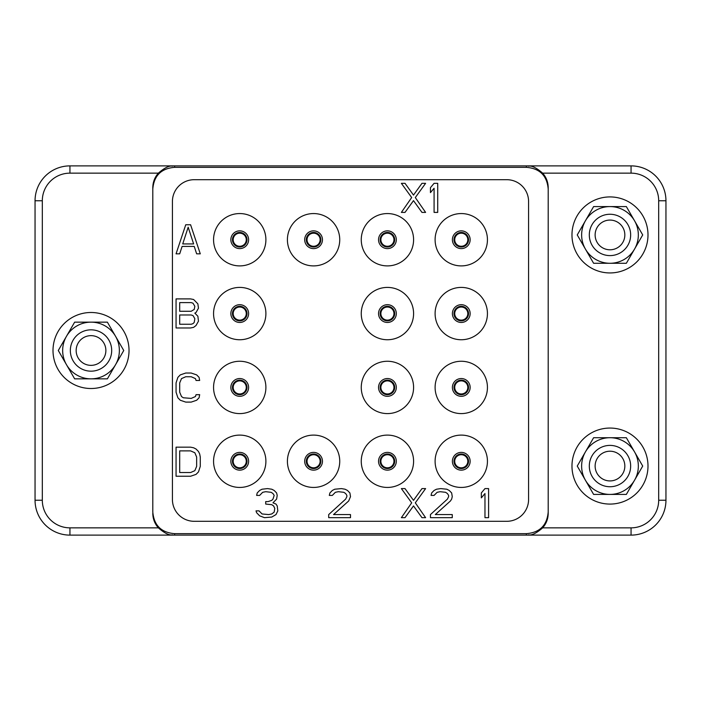 <?xml version="1.0" encoding="UTF-8"?>
<svg xmlns="http://www.w3.org/2000/svg" width="701" height="701" viewBox="0 0 701 701"><rect width="100%" height="100%" fill="white"/><g stroke="black" fill="none" stroke-linecap="round" stroke-linejoin="round"><path stroke-width="1.05" d="M174.602 167.337L174.602 165.883L69.942 165.883A34.892 34.892 0 0 0 35.05 200.766L35.05 500.234A34.892 34.892 0 0 0 69.942 535.117L631.058 535.117A34.892 34.892 0 0 0 665.95 500.234L665.95 200.766A34.892 34.892 0 0 0 631.058 165.883L526.398 165.883L526.398 167.337L174.602 167.337C161.177 168.442 153.905 175.714 152.8 189.139L152.8 511.861C153.905 525.286 161.177 532.558 174.602 533.663L526.398 533.663C539.823 532.558 547.095 525.286 548.2 511.861L548.2 513.316C548.147 518.845 546.298 523.691 542.653 527.853L631.058 527.853A27.619 27.619 0 0 0 658.686 500.234L658.686 200.766A27.619 27.619 0 0 0 631.058 173.147L542.653 173.147C546.298 177.309 548.147 182.155 548.2 187.684L548.2 513.316M174.602 165.883L526.398 165.883M172.867 165.883C172.577 166.952 169.808 163.228 158.347 173.147L69.942 173.147L69.942 165.883A34.892 34.892 0 0 0 35.05 200.766L42.314 200.766L42.314 500.234A27.619 27.619 0 0 0 69.942 527.853L158.347 527.853C154.702 523.691 152.853 518.845 152.8 513.316L152.8 513.316M152.8 187.684L152.8 189.139L152.8 187.684C152.853 182.155 154.702 177.309 158.347 173.147M158.347 527.853C169.817 537.772 172.569 534.039 172.867 535.117M528.133 535.117C528.423 534.048 531.192 537.772 542.653 527.853M542.653 173.147C531.183 163.228 528.431 166.961 528.133 165.883M548.2 187.684L548.2 189.139C547.095 175.714 539.823 168.442 526.398 167.337M461.267 233.188A6.546 6.546 0 0 1 467.812 239.733A6.546 6.546 0 0 1 461.267 246.27A6.546 6.546 0 0 1 454.73 239.733A6.546 6.546 0 0 1 461.267 233.188A6.546 6.546 0 0 0 454.73 239.733A6.546 6.546 0 0 0 461.267 246.27A6.546 6.546 0 0 0 467.812 239.733A6.546 6.546 0 0 0 461.267 233.188M461.267 232.46A7.264 7.264 0 0 0 454.003 239.733A7.264 7.264 0 0 0 461.267 246.997A7.264 7.264 0 0 0 468.54 239.733A7.264 7.264 0 0 0 461.267 232.46A7.264 7.264 0 0 1 468.54 239.733A7.264 7.264 0 0 1 461.267 246.997A7.264 7.264 0 0 1 454.003 239.733A7.264 7.264 0 0 1 461.267 232.46M461.267 265.898A26.165 26.165 0 0 1 435.102 239.733A26.165 26.165 0 0 1 461.267 213.56A26.165 26.165 0 0 1 487.44 239.733A26.165 26.165 0 0 1 461.267 265.898M172.42 499.506L172.42 201.494A21.801 21.801 0 0 1 194.23 179.693L506.77 179.693A21.801 21.801 0 0 1 528.58 201.494L528.58 499.506A21.801 21.801 0 0 1 506.77 521.307L194.23 521.307A21.801 21.801 0 0 1 172.42 499.506M461.267 435.102A26.165 26.165 0 0 1 487.44 461.267A26.165 26.165 0 0 1 461.267 487.44A26.165 26.165 0 0 1 435.102 461.267A26.165 26.165 0 0 1 461.267 435.102M461.267 361.26A26.165 26.165 0 0 1 487.44 387.425A26.165 26.165 0 0 1 461.267 413.59A26.165 26.165 0 0 1 435.102 387.425A26.165 26.165 0 0 1 461.267 361.26M461.267 287.41A26.165 26.165 0 0 1 487.44 313.575A26.165 26.165 0 0 1 461.267 339.74A26.165 26.165 0 0 1 435.102 313.575A26.165 26.165 0 0 1 461.267 287.41M387.425 435.102A26.165 26.165 0 0 1 413.59 461.267A26.165 26.165 0 0 1 387.425 487.44A26.165 26.165 0 0 1 361.26 461.267A26.165 26.165 0 0 1 387.425 435.102M387.425 361.26A26.165 26.165 0 0 1 413.59 387.425A26.165 26.165 0 0 1 387.425 413.59A26.165 26.165 0 0 1 361.26 387.425A26.165 26.165 0 0 1 387.425 361.26M387.425 287.41A26.165 26.165 0 0 1 413.59 313.575A26.165 26.165 0 0 1 387.425 339.74A26.165 26.165 0 0 1 361.26 313.575A26.165 26.165 0 0 1 387.425 287.41M387.425 213.56A26.165 26.165 0 0 1 413.59 239.733A26.165 26.165 0 0 1 387.425 265.898A26.165 26.165 0 0 1 361.26 239.733A26.165 26.165 0 0 1 387.425 213.56M313.575 435.102A26.165 26.165 0 0 1 339.74 461.267A26.165 26.165 0 0 1 313.575 487.44A26.165 26.165 0 0 1 287.41 461.267A26.165 26.165 0 0 1 313.575 435.102M313.575 213.56A26.165 26.165 0 0 1 339.74 239.733A26.165 26.165 0 0 1 313.575 265.898A26.165 26.165 0 0 1 287.41 239.733A26.165 26.165 0 0 1 313.575 213.56M239.733 435.102A26.165 26.165 0 0 1 265.898 461.267A26.165 26.165 0 0 1 239.733 487.44A26.165 26.165 0 0 1 213.56 461.267A26.165 26.165 0 0 1 239.733 435.102M239.733 361.26A26.165 26.165 0 0 1 265.898 387.425A26.165 26.165 0 0 1 239.733 413.59A26.165 26.165 0 0 1 213.56 387.425A26.165 26.165 0 0 1 239.733 361.26M239.733 287.41A26.165 26.165 0 0 1 265.898 313.575A26.165 26.165 0 0 1 239.733 339.74A26.165 26.165 0 0 1 213.56 313.575A26.165 26.165 0 0 1 239.733 287.41M239.733 213.56A26.165 26.165 0 0 1 265.898 239.733A26.165 26.165 0 0 1 239.733 265.898A26.165 26.165 0 0 1 213.56 239.733A26.165 26.165 0 0 1 239.733 213.56M548.2 189.139L548.2 511.861M461.267 454.003A7.264 7.264 0 0 1 468.54 461.267A7.264 7.264 0 0 1 461.267 468.54A7.264 7.264 0 0 1 454.003 461.267A7.264 7.264 0 0 1 461.267 454.003M461.267 454.73A6.546 6.546 0 0 1 467.812 461.267A6.546 6.546 0 0 1 461.267 467.812A6.546 6.546 0 0 1 454.73 461.267A6.546 6.546 0 0 1 461.267 454.73M461.267 380.152A7.264 7.264 0 0 1 468.54 387.425A7.264 7.264 0 0 1 461.267 394.689A7.264 7.264 0 0 1 454.003 387.425A7.264 7.264 0 0 1 461.267 380.152A7.264 7.264 0 0 0 454.003 387.425A7.264 7.264 0 0 0 461.267 394.689A7.264 7.264 0 0 1 454.003 387.425A7.264 7.264 0 0 1 461.267 380.152M461.267 380.88A6.546 6.546 0 0 1 467.812 387.425A6.546 6.546 0 0 1 461.267 393.962A6.546 6.546 0 0 1 454.73 387.425A6.546 6.546 0 0 1 461.267 380.88M461.267 306.311A7.264 7.264 0 0 1 468.54 313.575A7.264 7.264 0 0 1 461.267 320.848A7.264 7.264 0 0 1 454.003 313.575A7.264 7.264 0 0 1 461.267 306.311A7.264 7.264 0 0 0 454.003 313.575A7.264 7.264 0 0 0 461.267 320.848A7.264 7.264 0 0 1 454.003 313.575A7.264 7.264 0 0 1 461.267 306.311M461.267 307.038A6.546 6.546 0 0 1 467.812 313.575A6.546 6.546 0 0 1 461.267 320.12A6.546 6.546 0 0 1 454.73 313.575A6.546 6.546 0 0 1 461.267 307.038M387.425 454.003A7.264 7.264 0 0 1 394.689 461.267A7.264 7.264 0 0 1 387.425 468.54A7.264 7.264 0 0 1 380.152 461.267A7.264 7.264 0 0 1 387.425 454.003M387.425 454.73A6.546 6.546 0 0 1 393.962 461.267A6.546 6.546 0 0 1 387.425 467.812A6.546 6.546 0 0 1 380.88 461.267A6.546 6.546 0 0 1 387.425 454.73M387.425 380.152A7.264 7.264 0 0 1 394.689 387.425A7.264 7.264 0 0 1 387.425 394.689A7.264 7.264 0 0 1 380.152 387.425A7.264 7.264 0 0 1 387.425 380.152A7.264 7.264 0 0 0 380.152 387.425A7.264 7.264 0 0 0 387.425 394.689A7.264 7.264 0 0 1 380.152 387.425A7.264 7.264 0 0 1 387.425 380.152M387.425 380.88A6.546 6.546 0 0 1 393.962 387.425A6.546 6.546 0 0 1 387.425 393.962A6.546 6.546 0 0 1 380.88 387.425A6.546 6.546 0 0 1 387.425 380.88M387.425 306.311A7.264 7.264 0 0 1 394.689 313.575A7.264 7.264 0 0 1 387.425 320.848A7.264 7.264 0 0 1 380.152 313.575A7.264 7.264 0 0 1 387.425 306.311A7.264 7.264 0 0 0 380.152 313.575A7.264 7.264 0 0 0 387.425 320.848A7.264 7.264 0 0 1 380.152 313.575A7.264 7.264 0 0 1 387.425 306.311M387.425 307.038A6.546 6.546 0 0 1 393.962 313.575A6.546 6.546 0 0 1 387.425 320.12A6.546 6.546 0 0 1 380.88 313.575A6.546 6.546 0 0 1 387.425 307.038M387.425 232.46A7.264 7.264 0 0 1 394.689 239.733A7.264 7.264 0 0 1 387.425 246.997A7.264 7.264 0 0 1 380.152 239.733A7.264 7.264 0 0 1 387.425 232.46M387.425 233.188A6.546 6.546 0 0 1 393.962 239.733A6.546 6.546 0 0 1 387.425 246.27A6.546 6.546 0 0 1 380.88 239.733A6.546 6.546 0 0 1 387.425 233.188M313.575 454.003A7.264 7.264 0 0 1 320.848 461.267A7.264 7.264 0 0 1 313.575 468.54A7.264 7.264 0 0 1 306.311 461.267A7.264 7.264 0 0 1 313.575 454.003M313.575 454.73A6.546 6.546 0 0 1 320.12 461.267A6.546 6.546 0 0 1 313.575 467.812A6.546 6.546 0 0 1 307.038 461.267A6.546 6.546 0 0 1 313.575 454.73M313.575 232.46A7.264 7.264 0 0 1 320.848 239.733A7.264 7.264 0 0 1 313.575 246.997A7.264 7.264 0 0 1 306.311 239.733A7.264 7.264 0 0 1 313.575 232.46M313.575 233.188A6.546 6.546 0 0 1 320.12 239.733A6.546 6.546 0 0 1 313.575 246.27A6.546 6.546 0 0 1 307.038 239.733A6.546 6.546 0 0 1 313.575 233.188M239.733 454.003A7.264 7.264 0 0 1 246.997 461.267A7.264 7.264 0 0 1 239.733 468.54A7.264 7.264 0 0 1 232.46 461.267A7.264 7.264 0 0 1 239.733 454.003M239.733 454.73A6.546 6.546 0 0 1 246.27 461.267A6.546 6.546 0 0 1 239.733 467.812A6.546 6.546 0 0 1 233.188 461.267A6.546 6.546 0 0 1 239.733 454.73M239.733 380.152A7.264 7.264 0 0 1 246.997 387.425A7.264 7.264 0 0 1 239.733 394.689A7.264 7.264 0 0 1 232.46 387.425A7.264 7.264 0 0 1 239.733 380.152A7.264 7.264 0 0 0 232.46 387.425A7.264 7.264 0 0 0 239.733 394.689A7.264 7.264 0 0 1 232.46 387.425A7.264 7.264 0 0 1 239.733 380.152M239.733 380.88A6.546 6.546 0 0 1 246.27 387.425A6.546 6.546 0 0 1 239.733 393.962A6.546 6.546 0 0 1 233.188 387.425A6.546 6.546 0 0 1 239.733 380.88M239.733 306.311A7.264 7.264 0 0 1 246.997 313.575A7.264 7.264 0 0 1 239.733 320.848A7.264 7.264 0 0 1 232.46 313.575A7.264 7.264 0 0 1 239.733 306.311A7.264 7.264 0 0 0 232.46 313.575A7.264 7.264 0 0 0 239.733 320.848A7.264 7.264 0 0 1 232.46 313.575A7.264 7.264 0 0 1 239.733 306.311M239.733 307.038A6.546 6.546 0 0 1 246.27 313.575A6.546 6.546 0 0 1 239.733 320.12A6.546 6.546 0 0 1 233.188 313.575A6.546 6.546 0 0 1 239.733 307.038M239.733 232.46A7.264 7.264 0 0 1 246.997 239.733A7.264 7.264 0 0 1 239.733 246.997A7.264 7.264 0 0 1 232.46 239.733A7.264 7.264 0 0 1 239.733 232.46M239.733 233.188A6.546 6.546 0 0 1 246.27 239.733A6.546 6.546 0 0 1 239.733 246.27A6.546 6.546 0 0 1 233.188 239.733A6.546 6.546 0 0 1 239.733 233.188M193.625 327.349L196.043 325.492L198.471 321.163L197.866 316.212L194.834 313.119L196.043 312.506L198.471 308.177L197.866 303.84L193.625 299.511L190.593 298.898L176.056 298.898L176.056 327.972L190.593 327.972L193.625 327.349M179.693 302.604L191.198 302.604L193.02 303.226L194.834 306.319L194.23 309.413L191.198 311.27L179.693 311.27L179.693 302.604M194.834 318.692L194.23 322.399L193.02 323.634L191.198 324.256L179.693 324.256L179.693 314.977L191.198 314.977L193.02 315.599L194.834 318.692M180.297 400.253L185.747 402.102L191.198 402.102L196.648 400.253L199.075 397.774L199.68 394.681L196.043 394.681L195.439 396.538L191.198 398.396L183.329 397.774L181.506 396.538L179.693 392.209L179.693 382.93L181.506 378.601L185.747 376.744L191.198 376.744L195.439 378.601L196.043 380.459L199.68 380.459L199.075 377.366L196.648 374.886L191.198 373.028L185.747 373.028L180.297 374.886L177.879 377.366L176.056 382.93L176.056 392.209L177.879 397.774L180.297 400.253M193.625 447.79L190.593 447.168L176.056 447.168L176.056 476.242L190.593 476.242L196.043 474.384L198.471 471.913L200.284 466.349L200.284 457.07L199.68 453.976L198.471 451.497L196.043 449.026L193.625 447.79M179.693 450.883L190.593 450.883L194.834 452.741L196.648 457.07L196.648 466.349L194.834 470.678L190.593 472.535L179.693 472.535L179.693 450.883M256.619 512.729L259.642 515.822L264.487 517.671L271.76 517.058L276.001 514.578L277.815 510.871L277.21 505.92L276.001 504.063L272.969 502.827L276.606 499.112L277.21 495.405L276.606 492.934L274.179 490.455L271.76 489.219L267.519 488.597L262.069 489.219L259.642 490.455L257.223 492.934L256.619 495.405L259.642 495.405L262.673 492.312L265.705 491.69L271.156 492.312L272.969 493.548L274.179 495.405L272.969 499.112L271.76 500.356L268.124 501.592L265.705 501.592L265.705 504.063L271.76 504.685L273.574 505.92L274.783 508.391L274.179 512.107L271.76 513.964L268.728 514.578L262.069 513.964L259.037 510.871L256.014 510.871L256.619 512.729M421.976 517.671L425.603 517.671L415.307 502.827L425.603 488.597L421.976 488.597L413.494 500.356L405.012 488.597L401.375 488.597L411.68 502.827L401.375 517.671L405.012 517.671L413.494 505.92L421.976 517.671M415.307 197.551L425.603 183.329L421.976 183.329L413.494 195.08L405.012 183.329L401.375 183.329L411.68 197.551L401.375 212.403L405.012 212.403L413.494 200.644L421.976 212.403L425.603 212.403L415.307 197.551M329.908 492.934L329.304 495.405L332.327 495.405L335.358 492.312L338.39 491.69L343.84 492.312L345.654 493.548L346.864 495.405L346.864 496.641L345.654 499.112L328.699 514.578L328.699 517.671L350.5 517.671L350.5 514.578L333.545 514.578L348.686 500.97L350.5 496.641L349.895 492.934L347.468 490.455L345.05 489.219L341.413 488.597L334.754 489.219L332.327 490.455L329.908 492.934M488.597 517.671L488.597 488.597L484.969 488.597L481.333 492.934L481.333 497.876L484.969 493.548L484.969 517.671L488.597 517.671M190.593 224.758L185.747 224.758L176.056 253.832L179.693 253.832L182.111 246.41L194.23 246.41L196.648 253.832L200.284 253.832L190.593 224.758M188.175 227.229L193.625 243.93L182.724 243.93L188.175 227.229M430.449 514.578L430.449 517.671L452.259 517.671L452.259 514.578L435.295 514.578L450.445 500.97L451.654 499.112L452.259 496.641L451.654 492.934L449.227 490.455L446.809 489.219L440.754 488.597L436.513 489.219L434.085 490.455L431.667 492.934L431.062 495.405L434.085 495.405L437.117 492.312L440.14 491.69L445.599 492.312L447.413 493.548L448.622 495.405L448.622 496.641L447.413 499.112L430.449 514.578M437.722 212.403L437.722 183.329L434.085 183.329L430.449 187.658L430.449 192.609L434.085 188.271L434.085 212.403L437.722 212.403M647.996 466.069A38.012 38.012 0 0 0 609.984 428.057A38.012 38.012 0 0 0 571.972 466.069A38.012 38.012 0 0 0 609.984 504.08A38.012 38.012 0 0 0 647.996 466.069M642.712 466.069L626.352 494.415L593.616 494.415L577.247 466.069L585.431 451.891A28.347 28.347 0 0 0 609.984 494.415A28.347 28.347 0 0 0 634.536 451.891L642.712 466.069L626.352 494.415M585.431 451.891A28.347 28.347 0 0 1 634.536 451.891L626.352 437.722L593.616 437.722L585.431 451.891M577.247 466.069L593.616 437.722M627.886 455.729A20.671 20.671 0 0 0 599.644 448.167A20.671 20.671 0 0 0 592.082 476.4A20.671 20.671 0 0 0 620.315 483.97A20.671 20.671 0 0 0 627.886 455.729M622.847 458.638A14.852 14.852 0 0 1 617.415 478.932A14.852 14.852 0 0 1 597.121 473.499A14.852 14.852 0 0 1 602.553 453.205A14.852 14.852 0 0 1 622.847 458.638M647.996 234.931A38.012 38.012 0 0 0 609.984 196.92A38.012 38.012 0 0 0 571.972 234.931A38.012 38.012 0 0 0 609.984 272.943A38.012 38.012 0 0 0 647.996 234.931M642.712 234.931L626.352 263.278L593.616 263.278L577.247 234.931L585.431 220.762A28.347 28.347 0 0 0 609.984 263.278A28.347 28.347 0 0 0 634.536 220.762L642.712 234.931L626.352 263.278M585.431 220.762A28.347 28.347 0 0 1 634.536 220.762L626.352 206.585L593.616 206.585L585.431 220.762M577.247 234.931L593.616 206.585M627.886 224.6A20.671 20.671 0 0 0 599.644 217.03A20.671 20.671 0 0 0 592.082 245.271A20.671 20.671 0 0 0 620.315 252.833A20.671 20.671 0 0 0 627.886 224.6M622.847 227.501A14.852 14.852 0 0 1 617.415 247.795A14.852 14.852 0 0 1 597.121 242.362A14.852 14.852 0 0 1 602.553 222.068A14.852 14.852 0 0 1 622.847 227.501M129.028 350.5A38.012 38.012 0 0 0 91.016 312.488A38.012 38.012 0 0 0 53.004 350.5A38.012 38.012 0 0 0 91.016 388.512A38.012 38.012 0 0 0 129.028 350.5M123.753 350.5L107.384 378.847L74.648 378.847L58.288 350.5L66.464 336.322A28.347 28.347 0 0 0 91.016 378.847A28.347 28.347 0 0 0 115.569 336.322L123.753 350.5L107.384 378.847M66.464 336.322A28.347 28.347 0 0 1 115.569 336.322L107.384 322.153L74.648 322.153L66.464 336.322M58.288 350.5L74.648 322.153M108.918 340.16A20.671 20.671 0 0 0 80.685 332.598A20.671 20.671 0 0 0 73.114 360.84A20.671 20.671 0 0 0 101.356 368.402A20.671 20.671 0 0 0 108.918 340.16M103.879 343.069A14.852 14.852 0 0 1 98.447 363.363A14.852 14.852 0 0 1 78.153 357.931A14.852 14.852 0 0 1 83.585 337.637A14.852 14.852 0 0 1 103.879 343.069M69.942 173.147A27.619 27.619 0 0 0 42.314 200.766M69.942 527.853L69.942 535.117M174.602 535.117L174.602 533.663M526.398 533.663L526.398 535.117M631.058 173.147L631.058 165.883M658.686 200.766L665.95 200.766M42.314 500.234L35.05 500.234M461.267 230.848A8.885 8.885 0 0 0 452.39 239.733A8.885 8.885 0 0 0 461.267 248.61A8.885 8.885 0 0 0 470.152 239.733A8.885 8.885 0 0 0 461.267 230.848M461.267 452.39A8.885 8.885 0 0 0 452.39 461.267A8.885 8.885 0 0 0 461.267 470.152A8.885 8.885 0 0 0 470.152 461.267A8.885 8.885 0 0 0 461.267 452.39M461.267 378.54A8.885 8.885 0 0 0 452.39 387.425A8.885 8.885 0 0 0 461.267 396.31A8.885 8.885 0 0 0 470.152 387.425A8.885 8.885 0 0 0 461.267 378.54M461.267 304.69A8.885 8.885 0 0 0 452.39 313.575A8.885 8.885 0 0 0 461.267 322.46A8.885 8.885 0 0 0 470.152 313.575A8.885 8.885 0 0 0 461.267 304.69M387.425 452.39A8.885 8.885 0 0 0 378.54 461.267A8.885 8.885 0 0 0 387.425 470.152A8.885 8.885 0 0 0 396.31 461.267A8.885 8.885 0 0 0 387.425 452.39M387.425 378.54A8.885 8.885 0 0 0 378.54 387.425A8.885 8.885 0 0 0 387.425 396.31A8.885 8.885 0 0 0 396.31 387.425A8.885 8.885 0 0 0 387.425 378.54M387.425 304.69A8.885 8.885 0 0 0 378.54 313.575A8.885 8.885 0 0 0 387.425 322.46A8.885 8.885 0 0 0 396.31 313.575A8.885 8.885 0 0 0 387.425 304.69M387.425 230.848A8.885 8.885 0 0 0 378.54 239.733A8.885 8.885 0 0 0 387.425 248.61A8.885 8.885 0 0 0 396.31 239.733A8.885 8.885 0 0 0 387.425 230.848M313.575 452.39A8.885 8.885 0 0 0 304.69 461.267A8.885 8.885 0 0 0 313.575 470.152A8.885 8.885 0 0 0 322.46 461.267A8.885 8.885 0 0 0 313.575 452.39M313.575 230.848A8.885 8.885 0 0 0 304.69 239.733A8.885 8.885 0 0 0 313.575 248.61A8.885 8.885 0 0 0 322.46 239.733A8.885 8.885 0 0 0 313.575 230.848M239.733 452.39A8.885 8.885 0 0 0 230.848 461.267A8.885 8.885 0 0 0 239.733 470.152A8.885 8.885 0 0 0 248.61 461.267A8.885 8.885 0 0 0 239.733 452.39M239.733 378.54A8.885 8.885 0 0 0 230.848 387.425A8.885 8.885 0 0 0 239.733 396.31A8.885 8.885 0 0 0 248.61 387.425A8.885 8.885 0 0 0 239.733 378.54M239.733 304.69A8.885 8.885 0 0 0 230.848 313.575A8.885 8.885 0 0 0 239.733 322.46A8.885 8.885 0 0 0 248.61 313.575A8.885 8.885 0 0 0 239.733 304.69M239.733 230.848A8.885 8.885 0 0 0 230.848 239.733A8.885 8.885 0 0 0 239.733 248.61A8.885 8.885 0 0 0 248.61 239.733A8.885 8.885 0 0 0 239.733 230.848M631.058 527.853L631.058 535.117A34.892 34.892 0 0 0 665.95 500.234L658.686 500.234"/></g></svg>
